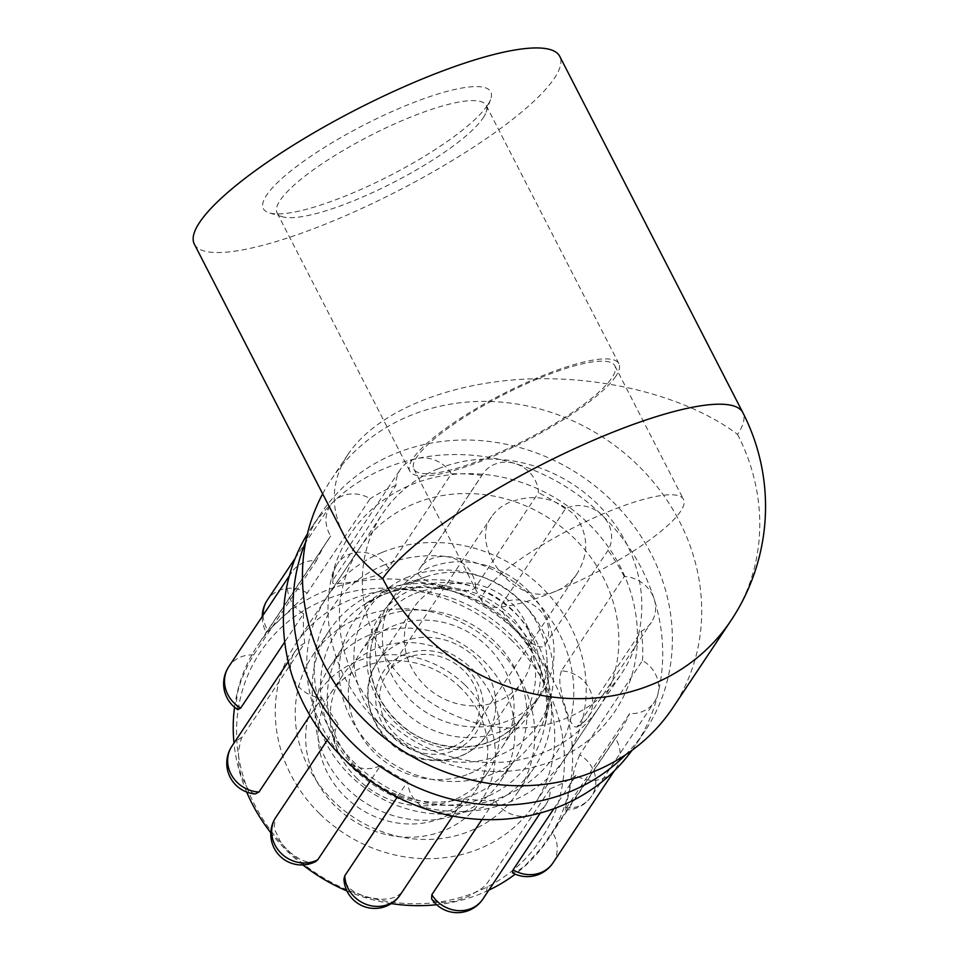 <?xml version="1.0" encoding="UTF-8"?>
<svg xmlns="http://www.w3.org/2000/svg" width="959" height="959" viewBox="0 0 959 959"><rect width="100%" height="100%" fill="white"/><g stroke="black" fill="none" stroke-linecap="round" stroke-linejoin="round"><path stroke-width="0.72" stroke-dasharray="4.79 3.6" d="M556.412 590.936C515.391 609.564 468.603 545.611 491.571 516.781C496.067 510.2 502.42 505.225 510.644 501.881C535.134 493.19 556.747 497.889 575.472 515.99C588.562 534.607 589.078 553.858 577.018 573.746C571.528 581.813 564.659 587.543 556.412 590.936A112.982 25.126 -27.2 0 1 482.533 602.672A112.982 25.126 -27.2 0 1 571.552 528.685A112.982 25.126 -27.2 0 1 683.503 499.387A112.982 25.126 -27.2 0 1 556.412 590.936M452.408 746.941A51.354 46.5 33.7 0 0 472.248 730.902A51.354 46.5 33.7 0 0 465.978 672.942A51.354 46.5 33.7 0 0 406.64 657.886A51.354 46.5 33.7 0 0 386.789 673.925A51.354 46.5 33.7 0 0 393.07 731.885A51.354 46.5 33.7 0 0 452.408 746.941M487.759 457.347A112.982 25.126 152.8 0 0 611.938 377.762A112.982 25.126 152.8 0 0 614.851 365.799A112.982 25.126 152.8 0 0 502.9 395.072A112.982 25.126 152.8 0 0 413.868 469.071A112.982 25.126 152.8 0 0 487.759 457.347M194.341 244.149A205.418 45.684 152.8 0 0 328.673 222.812A205.418 45.684 152.8 0 0 554.458 78.123A205.418 45.684 152.8 0 0 559.744 56.353M343.478 534.331C329.812 506.808 331.323 480.159 348.009 454.362C375.796 412.849 445.192 383.288 524.561 379.165C603.978 375.149 687.687 396.846 737.543 434.379A205.418 45.684 152.8 0 0 742.829 412.61M483.144 117.873A117.549 26.145 152.8 0 0 486.141 112.143A117.549 26.145 152.8 0 0 486.177 105.418A117.549 26.145 152.8 0 0 369.694 135.89A117.549 26.145 152.8 0 0 277.067 212.874A117.549 26.145 152.8 0 0 282.557 216.77A117.549 26.145 152.8 0 0 385.71 186.358A117.549 26.145 152.8 0 0 483.144 117.873M487.436 105.37A127.823 28.422 -27.2 0 1 381.49 179.836A127.823 28.422 -27.2 0 1 269.323 212.898A127.823 28.422 -27.2 0 1 364.048 124.97A127.823 28.422 -27.2 0 1 490.696 99.125A127.823 28.422 -27.2 0 1 487.436 105.37M615.882 376.168A117.549 26.145 -27.2 0 1 506.328 450.43A117.549 26.145 -27.2 0 1 409.805 471.157A117.549 26.145 -27.2 0 1 502.444 394.173A117.549 26.145 -27.2 0 1 618.915 363.701A117.549 26.145 -27.2 0 1 615.882 376.168M322.668 493.837A205.418 185.986 -146.3 0 1 331.167 479.632A205.418 185.986 -146.3 0 1 410.536 415.451A205.418 185.986 -146.3 0 1 679.499 521.444A205.418 185.986 -146.3 0 1 673.002 707.514M437.999 468.879A143.79 130.196 33.7 0 0 382.437 513.808A143.79 130.196 33.7 0 0 429.86 701.892A143.79 130.196 33.7 0 0 621.72 673.338A143.79 130.196 33.7 0 0 604.146 511.051A143.79 130.196 33.7 0 0 437.999 468.879M438.922 587.364A65.739 59.518 33.7 0 0 413.533 607.898A65.739 59.518 33.7 0 0 435.206 693.884A65.739 59.518 33.7 0 0 522.919 680.83A65.739 59.518 33.7 0 0 514.875 606.639A65.739 59.518 33.7 0 0 438.922 587.364M384.535 564.863A133.517 120.894 33.7 0 0 373.914 779.14A133.517 120.894 33.7 0 0 573.662 697.936A133.517 120.894 33.7 0 0 384.535 564.863M382.377 552.324A143.79 130.196 -146.3 0 1 548.512 594.496A143.79 130.196 -146.3 0 1 566.098 756.783A143.79 130.196 -146.3 0 1 374.238 785.337A143.79 130.196 -146.3 0 1 326.815 597.253A143.79 130.196 -146.3 0 1 382.377 552.324M395.971 587.124A107.84 97.638 33.7 0 0 345.204 705.38A107.84 97.638 33.7 0 0 465.091 780.926A107.84 97.638 33.7 0 0 548.62 683.311A107.84 97.638 33.7 0 0 401.353 585.122A107.84 97.638 33.7 0 0 395.971 587.124M428.853 567.776A88.324 79.981 33.7 0 0 394.724 595.371A88.324 79.981 33.7 0 0 423.854 710.907A88.324 79.981 33.7 0 0 541.715 693.357A88.324 79.981 33.7 0 0 530.914 593.669A88.324 79.981 33.7 0 0 428.853 567.776M421.816 578.325A88.324 79.981 33.7 0 0 387.688 605.92A88.324 79.981 33.7 0 0 416.817 721.468A88.324 79.981 33.7 0 0 534.678 703.918A88.324 79.981 33.7 0 0 546.846 657.107A88.324 79.981 33.7 0 0 426.228 576.683A88.324 79.981 33.7 0 0 421.816 578.325M469.203 773.793A85.243 77.188 33.7 0 0 502.144 747.157A85.243 77.188 33.7 0 0 474.034 635.649A85.243 77.188 33.7 0 0 360.284 652.576A85.243 77.188 33.7 0 0 370.701 748.799A85.243 77.188 33.7 0 0 469.203 773.793M381.334 616.973A102.709 92.999 -146.3 0 1 499.999 647.097A102.709 92.999 -146.3 0 1 512.562 763.016A102.709 92.999 -146.3 0 1 472.871 795.107A102.709 92.999 -146.3 0 1 354.207 764.982A102.709 92.999 -146.3 0 1 341.644 649.063A102.709 92.999 -146.3 0 1 381.334 616.973M407.935 577.066A102.709 92.999 33.7 0 0 390.936 586.201A102.709 92.999 33.7 0 0 402.121 743.513A102.709 92.999 33.7 0 0 551.629 693.333A102.709 92.999 33.7 0 0 513.712 594.952A102.709 92.999 33.7 0 0 407.935 577.066M369.239 635.122A102.709 92.999 33.7 0 0 329.548 667.212A102.709 92.999 33.7 0 0 363.425 801.556A102.709 92.999 33.7 0 0 500.466 781.165A102.709 92.999 33.7 0 0 487.915 665.234A102.709 92.999 33.7 0 0 369.239 635.122M377.019 591.907A123.255 111.592 33.7 0 0 329.393 630.423A123.255 111.592 33.7 0 0 370.042 791.631A123.255 111.592 33.7 0 0 534.487 767.152A123.255 111.592 33.7 0 0 519.418 628.049A123.255 111.592 33.7 0 0 377.019 591.907M360.081 617.308A123.255 111.592 33.7 0 0 312.454 655.812A123.255 111.592 33.7 0 0 353.104 817.032A123.255 111.592 33.7 0 0 517.56 792.554A123.255 111.592 33.7 0 0 502.492 653.451A123.255 111.592 33.7 0 0 360.081 617.308M384.103 717.919A143.79 130.196 -146.3 0 1 359.469 548.272A143.79 130.196 -146.3 0 1 551.329 519.718A143.79 130.196 -146.3 0 1 598.752 707.802A143.79 130.196 -146.3 0 1 384.103 717.919M377.558 722.115A159.194 144.138 33.7 0 0 633.599 668.807A159.194 144.138 33.7 0 0 437.052 476.875A159.194 144.138 33.7 0 0 377.558 722.115M320.018 814.059A143.79 130.196 33.7 0 0 534.654 803.942A143.79 130.196 33.7 0 0 487.232 615.858A143.79 130.196 33.7 0 0 295.372 644.424A143.79 130.196 33.7 0 0 320.018 814.059M625.46 754.889A195.145 176.684 33.7 0 0 645.107 730.842A195.145 176.684 33.7 0 0 611.662 500.61A195.145 176.684 33.7 0 0 320.366 514.348A195.145 176.684 33.7 0 0 305.729 541.727M460.596 687.747A87.305 79.046 33.7 0 0 330.292 693.872A87.305 79.046 33.7 0 0 359.05 808.077A87.305 79.046 33.7 0 0 475.544 790.767A87.305 79.046 33.7 0 0 460.596 687.747M464.959 684.954A97.578 88.348 -146.3 0 1 428.493 835.265A97.578 88.348 -146.3 0 1 308.031 717.632A97.578 88.348 -146.3 0 1 464.959 684.954M357.335 778.756A87.305 79.046 -146.3 0 1 342.387 675.735A87.305 79.046 -146.3 0 1 472.691 669.61A87.305 79.046 -146.3 0 1 487.64 772.63A87.305 79.046 -146.3 0 1 357.335 778.756M511.938 640.516A168.676 152.721 33.7 0 0 240.661 696.989A168.676 152.721 33.7 0 0 448.908 900.345A168.676 152.721 33.7 0 0 511.938 640.516M579.632 754.841L574.765 767.823L564.995 809.923L629.655 713.58A30.808 27.895 33.7 0 0 654.422 701.904A30.808 27.895 33.7 0 0 657.982 693.753A30.808 27.895 33.7 0 0 642.518 660.511L579.632 754.841A30.808 27.895 33.7 0 1 591.535 796.234A30.808 27.895 33.7 0 1 566.769 807.91M561.351 670.868L559.696 677.318L559.924 683.527L562.489 697.349L566.793 712.01L571.108 722.487L574.321 726.73L576.886 727.042L641.367 631.166A30.808 27.895 33.7 0 0 651.293 622.439A30.808 27.895 33.7 0 0 654.266 599.387A30.808 27.895 33.7 0 0 624.237 576.539L561.351 670.868A30.808 27.895 33.7 0 1 588.49 687.243A30.808 27.895 33.7 0 1 588.406 716.757A30.808 27.895 33.7 0 1 578.481 725.484M502.564 603.127C494.388 613.496 539.294 657.347 545.096 644.664L607.982 550.334A30.808 27.895 33.7 0 0 601.988 515.127A30.808 27.895 33.7 0 0 565.45 508.809L502.564 603.127A30.808 27.895 33.7 0 1 539.102 609.456A30.808 27.895 33.7 0 1 545.096 644.664M419.011 569.778L418.807 570.114A30.808 30.808 0 0 1 419.994 568.196A30.808 27.895 33.7 0 0 419.011 569.778C409.205 580.075 468.903 598.356 475.556 587.088L538.443 492.758A30.808 27.895 33.7 0 0 515.163 463.557A30.808 27.895 33.7 0 0 482.88 473.866A30.808 27.895 33.7 0 0 481.897 475.448L419.011 569.778M333.097 579.727L332.581 583.024L334.799 584.007L352.301 582.065L376.731 575.4L387.772 569.119L451.389 473.866A30.808 27.895 33.7 0 0 417.057 458.486A30.808 27.895 33.7 0 0 400.263 469.598A30.808 27.895 33.7 0 0 395.983 485.398L333.097 579.727A30.808 27.895 33.7 0 1 337.376 563.928A30.808 30.808 0 0 0 332.222 582.053M263.102 615.21A30.808 27.895 33.7 0 0 267.837 630.339C255.897 642.698 297.518 603.319 307.252 593.046L370.138 498.716A30.808 27.895 33.7 0 0 333.96 501.281A30.808 27.895 33.7 0 0 330.28 505.633A30.808 27.895 33.7 0 0 330.723 536.009L266.446 632.616A30.808 30.808 0 0 1 262.227 616.517M237.82 709.684L236.166 703.522L237.664 691.907L241.296 679.955L248.441 663.94L253.584 654.973L316.47 560.643A30.808 27.895 33.7 0 0 291.692 572.319A30.808 27.895 33.7 0 0 288.132 580.471A30.808 27.895 33.7 0 0 303.595 613.712L284.727 642.003M255.25 793.932L251.666 792.482L247.278 788.022L241.5 776.37L240.026 771.144L238.755 763.903L238.431 751.221L241.272 738.418L304.758 643.057A30.808 27.895 33.7 0 0 294.833 651.784A30.808 27.895 33.7 0 0 291.86 674.836A30.808 27.895 33.7 0 0 321.876 697.673L309.961 715.546M315.679 861.554L312.886 862.393L307.803 862.177L300.479 859.72L288.695 851.532L284.847 847.516L280.472 841.678L275.281 830.902L274.31 826.982L275.089 818.459M397.254 797.085L407.671 781.453A30.808 27.895 33.7 0 0 430.963 810.667A30.808 27.895 33.7 0 0 463.245 800.357A30.808 27.895 33.7 0 0 464.216 798.775L401.33 893.105L396.019 896.917L390.205 898.607L381.49 899.386L366.614 897.276L355.238 892.445L350.239 888.921L345.18 882.987L343.945 878.995M481.969 819.489L494.724 800.345A30.808 27.895 33.7 0 0 529.056 815.737A30.808 27.895 33.7 0 0 545.851 804.625A30.808 27.895 33.7 0 0 550.13 788.813L487.244 883.143L482.197 888.214L468.627 896.413L454.374 901.316L443.046 902.611L437.891 902.095L434.547 901.064L431.622 898.823M327.139 740.384L338.131 723.877A30.808 27.895 33.7 0 0 344.137 759.096A30.808 27.895 33.7 0 0 380.663 765.414L370.342 780.902M553.846 808.713L575.975 775.507A30.808 27.895 33.7 0 0 612.154 772.942A30.808 27.895 33.7 0 0 615.834 768.591A30.808 27.895 33.7 0 0 615.402 738.202A174.61 158.091 33.7 0 0 618.339 733.959A174.61 158.091 33.7 0 0 629.655 713.58M615.402 738.202L541.607 847.732L524.813 865.917L516.661 871.743L512.478 872.822M550.13 788.813A174.61 158.091 33.7 0 0 575.975 775.507M464.216 798.775A174.61 158.091 33.7 0 0 494.724 800.345M380.663 765.414A174.61 158.091 33.7 0 0 407.671 781.453M234.535 707.263A174.61 158.091 -146.3 0 1 257.635 645.467A174.61 158.091 -146.3 0 1 518.268 633.18A174.61 158.091 -146.3 0 1 548.2 839.173A174.61 158.091 -146.3 0 1 515.211 874.164M488.826 890.168A174.61 158.091 -146.3 0 1 436.657 904.709M391.272 903.582A174.61 158.091 -146.3 0 1 346.954 890.959M302.924 864.946A174.61 158.091 -146.3 0 1 270.822 832.796M246.667 792.026A174.61 158.091 -146.3 0 1 233.996 743.021M321.876 697.673A174.61 158.091 33.7 0 0 338.131 723.877M303.595 613.712A174.61 158.091 33.7 0 0 304.758 643.057M330.723 536.009A174.61 158.091 33.7 0 0 327.774 540.253A174.61 158.091 33.7 0 0 316.47 560.643M395.983 485.398A174.61 158.091 33.7 0 0 370.138 498.716M481.897 475.448A174.61 158.091 33.7 0 0 451.389 473.866M565.45 508.809A174.61 158.091 33.7 0 0 538.443 492.758M624.237 576.539A174.61 158.091 33.7 0 0 607.982 550.334M642.518 660.511A174.61 158.091 33.7 0 0 641.367 631.166M631.969 750.346A195.145 176.684 33.7 0 0 635.433 745.359A195.145 176.684 33.7 0 0 657.982 693.753A195.145 176.684 33.7 0 0 654.266 599.387A195.145 176.684 33.7 0 0 601.988 515.127A195.145 176.684 33.7 0 0 515.163 463.557A195.145 176.684 33.7 0 0 417.057 458.486A195.145 176.684 33.7 0 0 333.96 501.281A195.145 176.684 33.7 0 0 310.692 528.865A195.145 176.684 33.7 0 0 307.419 533.971M737.543 434.379A205.418 185.986 -146.3 0 1 731.046 620.449M404.806 654.314A55.466 50.216 33.7 0 0 400.394 743.321A55.466 50.216 33.7 0 0 483.36 709.6A55.466 50.216 33.7 0 0 404.806 654.314M402.648 641.787A65.739 59.518 -146.3 0 1 478.601 661.063A65.739 59.518 -146.3 0 1 486.633 735.253A65.739 59.518 -146.3 0 1 398.932 748.308A65.739 59.518 -146.3 0 1 377.247 662.321A65.739 59.518 -146.3 0 1 402.648 641.787M414.756 593.657A85.243 77.188 -146.3 0 1 513.245 618.663A85.243 77.188 -146.3 0 1 523.674 714.875A85.243 77.188 -146.3 0 1 490.732 741.511A85.243 77.188 -146.3 0 1 392.231 716.505A85.243 77.188 -146.3 0 1 381.814 620.293A85.243 77.188 -146.3 0 1 414.756 593.657M413.892 588.646A89.355 80.904 33.7 0 0 406.784 732.053A89.355 80.904 33.7 0 0 540.456 677.701A89.355 80.904 33.7 0 0 413.892 588.646M381.682 595.455A116.387 105.382 33.7 0 0 362.418 605.812A116.387 105.382 33.7 0 0 375.101 784.054A116.387 105.382 33.7 0 0 544.508 727.198A116.387 105.382 33.7 0 0 501.545 615.714A116.387 105.382 33.7 0 0 381.682 595.455M475.556 587.088A30.808 27.895 33.7 0 0 453.235 558.198A30.808 27.895 33.7 0 0 419.994 568.196L482.88 473.866M388.503 568.196A30.808 27.895 33.7 0 0 337.376 563.928L400.263 469.598M307.252 593.046A30.808 27.895 33.7 0 0 267.393 599.962M253.584 654.973A30.808 27.895 33.7 0 0 228.805 666.649M241.872 737.387A30.808 27.895 33.7 0 0 231.946 746.114M400.359 894.687A30.808 27.895 33.7 0 0 401.33 893.105M482.964 898.955A30.808 27.895 33.7 0 0 487.244 883.143M552.947 862.92A30.808 27.895 33.7 0 0 552.516 832.532M491.559 516.769L386.789 673.925M577.018 573.746L472.248 730.902M614.851 365.799L683.503 499.387M413.88 469.083L482.533 602.672M486.141 112.143L490.696 99.125M282.557 216.77L269.323 212.898M409.805 471.169L277.067 212.886M618.915 363.701L486.177 105.418M331.167 479.632L348.009 454.362M522.919 680.83L486.633 735.253C469.706 757.634 446.666 765.258 417.525 758.101C376.204 747.433 353.727 694.736 377.247 662.321L413.533 607.898M566.098 756.783L621.72 673.338M326.815 597.253L382.437 513.808M534.678 703.918L541.715 693.357M387.688 605.92L394.724 595.371M426.228 576.683L401.353 585.122M546.846 657.107L548.62 683.311M360.284 652.588L381.814 620.293C373.003 633.719 369.131 648.775 370.21 665.474C372.356 689.197 383.156 709.348 402.624 725.915C439.917 758.197 500.73 752.132 523.674 714.875L502.144 747.157M329.548 667.212L341.644 649.063M500.466 781.153L512.562 763.016M517.56 792.554L534.487 767.152M312.454 655.812L329.393 630.423M390.936 586.201L362.418 605.8L381.466 595.563C459.649 558.45 567.045 645.359 544.508 727.198L551.629 693.333M359.469 548.272L295.372 644.424M598.752 707.802L534.654 803.942M342.375 675.759L330.28 693.896M475.556 790.743L487.651 772.606M564.995 809.935A30.808 30.808 0 0 0 591.535 796.234L654.422 701.904M576.898 727.054A30.808 30.808 0 0 0 588.406 716.757L651.293 622.439M330.28 505.633L295.264 558.162M291.692 572.319L289.306 575.891M294.833 651.784L288.239 661.662M463.245 800.357L452.756 816.073M545.851 804.625L540.253 813.04M327.774 540.253L257.635 645.467M618.339 733.959L548.2 839.173M615.834 768.591L614.311 770.868M320.366 514.348L310.692 528.865M645.107 730.842L635.433 745.359"/><path stroke-width="1.44" d="M382.713 578.625C364.852 565.079 351.761 550.31 343.478 534.331L194.341 244.149A205.418 45.684 152.8 0 1 356.161 109.614A205.418 45.684 152.8 0 1 559.744 56.353L742.829 412.61A205.418 45.684 152.8 0 0 574.129 448.872A205.418 45.684 152.8 0 0 382.713 578.625A205.418 185.986 -146.3 0 0 553.475 697.181A205.418 185.986 -146.3 0 0 731.046 620.449A205.418 205.418 0 0 0 742.829 412.61M731.046 620.449L673.002 707.514A205.418 185.986 -146.3 0 1 406.628 753.247A205.418 185.986 -146.3 0 1 322.668 493.837M305.729 541.727A195.145 176.684 33.7 0 0 384.727 769.609A195.145 176.684 33.7 0 0 625.46 754.889M240.709 708.03L237.82 709.684A30.808 30.808 0 0 1 228.805 666.649A30.808 27.895 33.7 0 0 240.709 708.03L284.727 642.003M258.99 792.002L255.25 793.932A30.808 30.808 0 0 1 231.946 746.114A30.808 27.895 33.7 0 0 231.85 775.639A30.808 27.895 33.7 0 0 258.99 792.002L309.961 715.546M370.342 780.902L317.777 859.744L315.679 861.554A30.808 30.808 0 0 1 275.089 818.459L327.139 740.384M344.784 875.783A30.808 27.895 33.7 0 0 367.105 904.685A30.808 27.895 33.7 0 0 400.359 894.687A30.808 30.808 0 0 1 343.933 878.995L344.784 875.783L397.254 797.085M431.838 894.675A30.808 27.895 33.7 0 0 482.964 898.955A30.808 30.808 0 0 1 431.61 898.823L431.838 894.675L481.969 819.489M513.089 869.837A30.808 27.895 33.7 0 0 552.947 862.92A30.808 30.808 0 0 1 512.478 872.834L513.089 869.837L553.846 808.713M515.211 874.164A174.61 158.091 -146.3 0 1 488.826 890.168M436.657 904.709A174.61 158.091 -146.3 0 1 391.272 903.582M346.954 890.959A174.61 158.091 -146.3 0 1 310.524 870.628A174.61 158.091 -146.3 0 1 302.924 864.946M270.822 832.796A174.61 158.091 -146.3 0 1 246.667 792.026M233.996 743.021A174.61 158.091 -146.3 0 1 234.535 707.263M307.419 533.971A195.145 176.684 33.7 0 0 288.132 580.471A195.145 176.684 33.7 0 0 291.86 674.836A195.145 176.684 33.7 0 0 344.137 759.096A195.145 176.684 33.7 0 0 430.963 810.667A195.145 176.684 33.7 0 0 529.056 815.737A195.145 176.684 33.7 0 0 612.154 772.942A195.145 176.684 33.7 0 0 631.969 750.346M295.264 558.162L267.393 599.962A30.808 27.895 33.7 0 0 263.102 615.21M275.245 818.207A30.808 27.895 33.7 0 0 281.251 853.426A30.808 27.895 33.7 0 0 317.777 859.744M267.393 599.962A30.808 30.808 0 0 0 262.227 616.517M289.306 575.891L228.805 666.649M288.239 661.662L231.946 746.114M452.756 816.073L400.359 894.687M540.253 813.04L482.964 898.955M614.311 770.868L552.947 862.92"/></g></svg>

